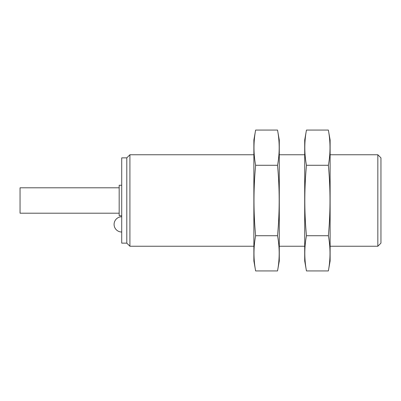 <?xml version="1.0" encoding="UTF-8"?>
<svg xmlns="http://www.w3.org/2000/svg" width="401" height="401" viewBox="0 0 401 401"><rect width="100%" height="100%" fill="white"/><g stroke="black" fill="none" stroke-linecap="round" stroke-linejoin="round"><path stroke-width="0.6" d="M119.172 187.793L20.05 187.793L20.05 213.207L119.172 213.207M121.714 185.252L119.172 185.252L119.172 215.748L121.714 215.748M126.796 243.131L126.796 157.869L121.714 157.869L121.714 243.131L126.796 243.131L129.914 246.249L253.873 246.249M126.796 157.869L129.914 154.751L129.914 246.249M330.118 154.751L377.832 154.751L377.832 246.249L330.118 246.249M377.832 154.751L380.95 157.869L380.95 243.131L377.832 246.249M277.532 270.936L279.286 260.991L279.286 140.009L277.532 130.064C279.728 141.804 279.728 153.543 277.532 165.282C279.723 188.635 279.723 212.114 277.532 235.718C279.728 247.457 279.728 259.196 277.532 270.936L255.627 270.936C253.437 259.196 253.437 247.457 255.627 235.718C253.437 212.365 253.437 188.886 255.627 165.282C253.437 153.543 253.437 141.804 255.627 130.064L277.532 130.064M255.627 270.936L253.873 260.991L253.873 140.009L255.627 130.064M255.627 165.282L277.532 165.282M255.627 235.718L277.532 235.718M328.364 270.936L330.118 260.991L330.118 140.009L328.364 130.064C330.554 141.804 330.554 153.543 328.364 165.282C330.554 188.635 330.554 212.114 328.364 235.718C330.554 247.457 330.554 259.196 328.364 270.936L306.459 270.936C304.269 259.196 304.269 247.457 306.459 235.718C304.269 212.365 304.269 188.886 306.459 165.282C304.269 153.543 304.269 141.804 306.459 130.064L328.364 130.064M306.459 270.936L304.705 260.991L304.705 140.009L306.459 130.064M306.459 165.282L328.364 165.282M306.459 235.718L328.364 235.718M279.286 246.249L304.705 246.249M129.914 154.751L253.873 154.751M279.286 154.751L304.705 154.751M121.714 216.766A7.624 7.624 0 0 0 114.09 224.39A7.624 7.624 0 0 0 121.714 232.014"/></g></svg>
